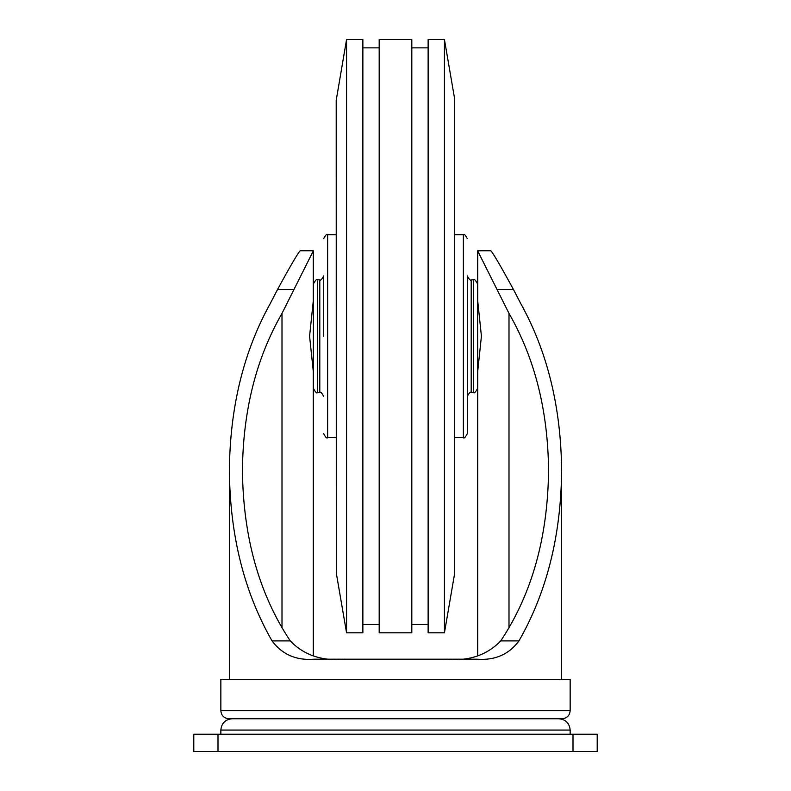 <?xml version="1.0" encoding="UTF-8"?>
<svg xmlns="http://www.w3.org/2000/svg" width="791" height="791" viewBox="0 0 791 791"><rect width="100%" height="100%" fill="white"/><g stroke="black" fill="none" stroke-linecap="round" stroke-linejoin="round"><path stroke-width="1.19" d="M477.487 283.732C475.44 279.994 474.135 278.689 473.572 279.816L473.572 392.534C474.135 393.661 475.44 392.356 477.487 388.618L477.487 283.732L477.724 371.819M444.76 659.19C467.985 661.573 486.643 655.472 500.743 640.898C531.849 594.15 547.787 537.415 548.558 470.675C548.025 410.786 534.845 358.363 508.999 313.404L477.724 250.955L477.724 301.035L481.422 336.175L477.724 371.315L477.724 655.957M313.276 301.035L313.276 250.955L293.975 289.476L277.552 289.476C290.623 265.479 298.187 252.576 300.224 250.757L313.276 250.747L313.276 301.035L309.578 336.195L313.276 371.315L313.276 655.957M277.552 289.476L270.364 303.349C243.579 351.58 229.914 407.355 229.39 470.675L229.39 679.311M293.975 289.476L282.001 313.404L282.001 627.955M570.153 730.053L220.847 730.053C221.52 723.201 225.277 719.434 232.139 718.762L558.861 718.762C565.713 719.434 569.48 723.201 570.153 730.053L570.153 734.216M477.487 300.531L477.724 250.747L490.776 250.757C492.773 252.517 500.337 265.42 513.448 289.476L520.636 303.349C547.421 351.58 561.086 407.355 561.61 470.675C561.037 535.438 546.818 592.182 518.955 640.898C508.91 654.503 494.82 660.594 476.696 659.19L314.304 659.19C296.358 660.663 282.268 654.562 272.045 640.898C244.182 592.182 229.963 535.438 229.39 470.675M346.24 659.19C322.847 661.523 304.179 655.423 290.257 640.898C259.151 594.15 243.213 537.415 242.441 470.675C242.975 410.786 256.155 358.363 282.001 313.404M562.085 718.762C566.989 718.287 569.678 715.598 570.153 710.694L570.153 679.311L220.847 679.311L220.847 710.694C221.322 715.598 224.011 718.287 228.915 718.762L562.085 718.762L228.915 718.762M317.428 392.534L317.428 279.816L319.801 279.816L319.801 392.534L317.428 392.534C316.865 393.661 315.56 392.356 313.513 388.618L313.513 283.732L313.276 371.315M218 734.216L597.205 734.216L597.205 751.45L193.795 751.45L193.795 734.216L218 734.216L218 751.45M323.717 336.175L323.717 275.901C321.67 279.638 320.365 280.943 319.801 279.816M336.304 573.129L346.557 632.8L346.557 39.55L336.205 100.319L336.304 573.129L336.304 99.221M346.557 632.8L362.871 632.8L362.871 39.55L346.557 39.55M379.186 632.8L379.186 39.55L411.814 39.55L411.814 632.8L379.186 632.8M428.129 632.8L428.129 39.55L444.443 39.55L444.443 632.8L428.129 632.8M454.795 234.729L463.368 234.729L463.368 437.621C464.08 438.728 465.385 437.423 467.283 433.705L467.283 336.175M467.283 396.449L467.283 275.901C469.251 279.599 470.556 280.904 471.199 279.816L471.199 392.534C470.556 391.446 469.251 392.751 467.283 396.449M508.999 313.404L508.999 627.955M518.955 640.898L500.743 640.898M513.448 289.476L497.025 289.476M290.257 640.898L272.045 640.898M570.153 710.694L220.847 710.694M573 734.216L573 751.45M336.205 437.621L327.632 437.621L327.632 234.729C326.881 233.642 325.576 234.947 323.717 238.645M444.443 632.8L454.696 573.129L454.696 99.221L444.443 39.55M220.847 730.053L220.847 734.216M561.61 470.675L561.61 679.311M317.428 279.816C316.865 278.689 315.56 279.994 313.513 283.732M319.801 392.534C320.365 391.407 321.67 392.712 323.717 396.449M327.632 437.621C326.881 438.708 325.576 437.403 323.717 433.705M336.205 234.729L327.632 234.729M379.186 47.855L362.871 47.855M379.186 624.495L362.871 624.495M428.129 47.855L411.814 47.855M428.129 624.495L411.814 624.495M454.696 573.129L454.696 99.221M463.368 437.621L454.795 437.621M463.368 234.729C464.08 233.622 465.385 234.927 467.283 238.645M473.572 279.816L471.199 279.816M473.572 392.534L471.199 392.534"/></g></svg>
